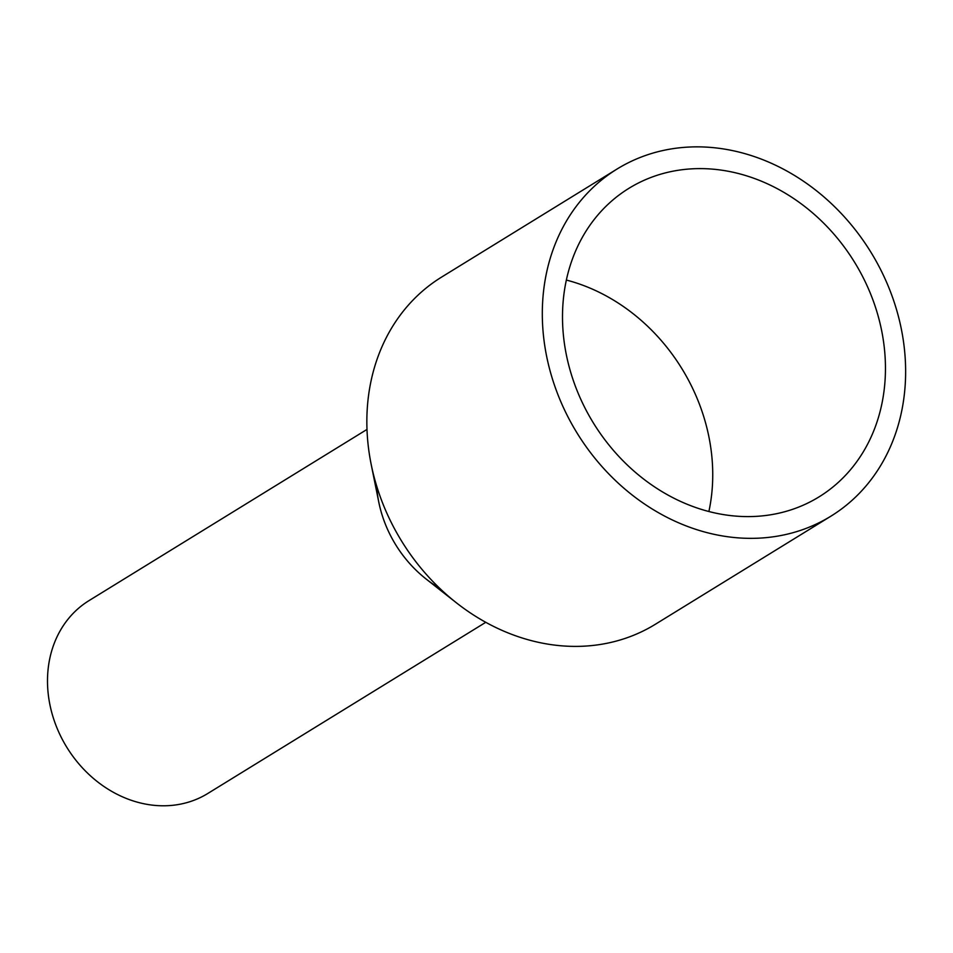 <?xml version="1.0" encoding="UTF-8"?>
<svg xmlns="http://www.w3.org/2000/svg" width="953" height="953" viewBox="0 0 953 953"><rect width="100%" height="100%" fill="white"/><g stroke="black" fill="none" stroke-linecap="round" stroke-linejoin="round"><path stroke-width="1.43" d="M485.768 622.309L207.802 793.48A113.252 95.836 -121.6 0 1 133.146 800.913A113.252 95.836 -121.6 0 1 50.354 706.804A113.252 95.836 -121.6 0 1 89.034 600.604L366.988 429.434M439.714 588.311A113.252 95.836 -121.6 0 1 376.626 485.851M617.079 169.015L441.62 277.073A203.859 172.505 58.4 0 0 371.158 464.278L378.77 502.076A113.252 95.836 58.4 0 0 426.205 579.09L456.523 602.904A203.859 172.505 58.4 0 0 521.029 637.617A203.859 172.505 58.4 0 0 655.414 624.239L830.873 516.192A203.859 172.505 -121.6 0 1 696.488 529.57A203.859 172.505 -121.6 0 1 547.451 360.174A203.859 172.505 -121.6 0 1 617.079 169.015A203.859 172.505 -121.6 0 1 751.464 155.637A203.859 172.505 -121.6 0 1 900.49 325.033A203.859 172.505 -121.6 0 1 830.873 516.192M371.158 464.278A203.859 172.505 58.4 0 0 456.523 602.904M566.344 280.051A181.213 153.338 -121.6 0 1 575.695 282.767A181.213 153.338 -121.6 0 1 708.889 511.511M699.538 508.795A181.213 153.338 -121.6 0 1 567.071 358.221A181.213 153.338 -121.6 0 1 628.956 188.301A181.213 153.338 -121.6 0 1 748.403 176.412A181.213 153.338 -121.6 0 1 880.882 326.986A181.213 153.338 -121.6 0 1 818.996 496.906A181.213 153.338 -121.6 0 1 699.538 508.795"/></g></svg>
